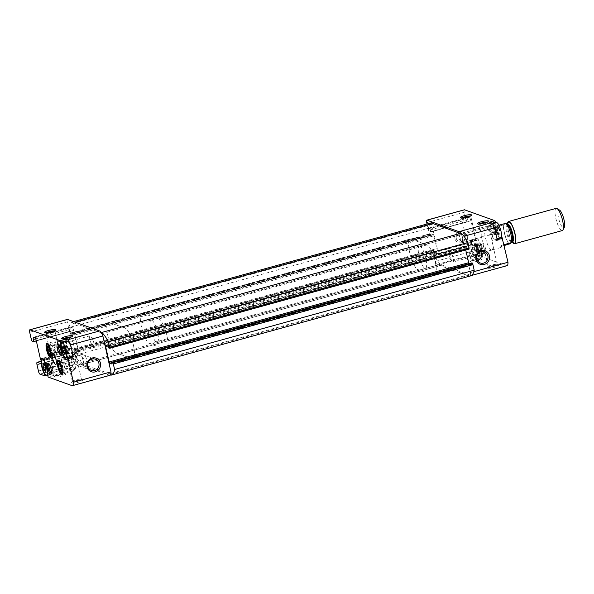 <?xml version="1.0" encoding="UTF-8"?>
<svg xmlns="http://www.w3.org/2000/svg" width="594" height="594" viewBox="0 0 594 594"><rect width="100%" height="100%" fill="white"/><g stroke="black" fill="none" stroke-linecap="round" stroke-linejoin="round"><path stroke-width="0.45" stroke-dasharray="2.97 2.23" d="M44.461 369.446L47.928 368.48L48.671 369.654C48.634 370.574 48.782 370.634 49.139 369.824L49.443 369.023L46.087 369.795L45.894 370.782M45.523 366.765L44.996 365.377L48.404 364.434L47.661 363.261L50.052 365.941L49.495 368.852L48.931 365.822L45.523 366.765L45.731 370.76L49.139 369.824C48.782 370.634 48.634 370.574 48.671 369.654L45.842 370.433M45.07 365.911L44.001 363.907M48.404 364.434L44.996 365.377L48.441 364.434L48.931 365.822M47.661 363.261L44.253 364.204L43.6 363.602M44.03 363.966L47.193 363.097L46.896 363.892L43.488 364.835M44.528 364.709L47.349 363.929L46.896 363.892L47.401 367.092L45.59 367.589M45.872 369.037L48.032 368.443L47.401 367.092M64.041 352.287L67.508 351.321L68.258 352.502C68.213 353.423 68.369 353.475 68.726 352.665L69.023 351.863L65.674 352.636L65.481 353.63M68.518 348.671L67.241 346.102L69.632 348.782L69.023 351.863L68.518 348.671L65.11 349.614L65.318 353.608L68.726 352.665C68.369 353.475 68.213 353.423 68.258 352.502L65.429 353.282M64.649 348.752L65.11 349.614M64.583 348.218L68.028 347.275L64.583 348.218L63.58 346.755M67.241 346.102L63.84 347.045L63.187 346.443M63.617 346.814L66.78 345.938L66.476 346.74L63.068 347.676M64.115 347.549L66.936 346.77L66.476 346.74L66.988 349.933L65.177 350.43M65.459 351.886L67.619 351.284L66.988 349.933M64.976 354.202L68.34 353.259M478.905 245.567L475.497 246.503L474.858 245.292C474.903 244.372 474.747 244.312 474.391 245.122L473.485 249.005L475.868 251.685L479.276 250.742L478.534 249.569L475.089 250.512L476.336 251.849L476.64 251.054L480.041 250.111L476.18 251.017M476.18 251.024L476.64 251.054L476.128 247.854L479.536 246.918L480.524 249.777A4.039 1.054 -105.4 0 0 479.648 245.901L478.185 243.592L477.442 245.151L477.635 244.164A4.039 1.054 -105.4 0 0 477.591 245.159L478.46 249.035A4.039 1.054 -105.4 0 0 479.536 251.039A4.039 1.054 -105.4 0 0 479.93 251.344L480.524 249.777L480.041 250.111M478.905 245.56L479.648 245.901A4.039 1.054 -105.4 0 0 478.185 243.592L477.799 244.186L474.391 245.122C474.747 244.312 474.903 244.372 474.858 245.292L478.267 244.349M474.138 245.834L474.599 249.124L478.007 248.181M475.868 251.685L479.744 250.913L479.93 251.344L478.964 250.393L479.536 251.039M480.316 250.126L476.64 251.054M479.536 246.918L479.648 245.901M476.128 247.854L475.601 246.465L479.076 245.5M478.14 243.592L474.777 244.535M474.094 245.923L477.591 245.159A4.039 1.054 -105.4 0 0 478.46 249.035M475.126 250.512L478.549 249.569L475.126 250.512L474.599 249.124M499.123 229.759L499.235 228.742L498.596 228.371L495.084 229.351L494.438 228.133C494.483 227.212 494.334 227.16 493.978 227.97L493.673 228.764L497.171 228.007A4.039 1.054 -105.4 0 0 498.047 231.883L498.114 232.41L494.676 233.353L495.923 234.697L496.22 233.895L499.628 232.959L495.767 233.865L496.22 233.895L495.715 230.702L499.123 229.759L500.111 232.618A4.039 1.054 -105.4 0 0 499.235 228.742L497.772 226.433L497.03 227.999L497.215 227.005A4.039 1.054 -105.4 0 0 497.171 228.007L497.594 231.021L499.116 233.88A4.039 1.054 -105.4 0 0 499.517 234.192L500.111 232.618L499.628 232.959M495.455 234.526L498.863 233.591L499.517 234.192L499.324 233.754L495.455 234.526L493.065 231.853L493.673 228.764L494.186 231.964L497.594 231.021M495.715 230.702L495.188 229.314L498.656 228.348M499.235 228.742A4.039 1.054 -105.4 0 0 497.772 226.433L497.386 227.027L493.978 227.97C494.334 227.16 494.483 227.212 494.438 228.133L497.846 227.198M497.72 226.433L494.364 227.376M498.114 232.41L494.713 233.353L494.186 231.964M479.93 251.344A4.039 1.054 -105.4 0 0 480.524 249.777M478.185 243.592A4.039 1.054 -105.4 0 0 477.635 244.164M499.517 234.192A4.039 1.054 -105.4 0 0 500.111 232.618M497.772 226.433A4.039 1.054 -105.4 0 0 497.215 227.005M479.202 254.395A9.37 2.443 74.6 0 1 475.95 244.721L475.475 243.637L471.844 242.337A2.881 0.75 74.6 0 0 471.695 242.33A2.881 0.75 74.6 0 0 471.614 244.802L473.017 251.032A2.881 0.75 74.6 0 0 474.495 254.106L479.403 255.866L479.202 254.395L473.841 255.88L474.042 257.351L477.398 258.553L476.915 256.979L482.276 255.502A9.37 2.443 74.6 0 0 480.858 245.003A9.37 2.443 74.6 0 0 476.566 238.439A9.37 2.443 74.6 0 0 475.683 240.273L470.886 220.738A2.881 0.75 74.6 0 0 469.409 217.664L468.221 217.241A2.881 0.75 74.6 0 0 468.072 217.226A2.881 0.75 74.6 0 0 467.946 219.498A2.881 0.75 74.6 0 1 467.82 221.762A2.881 0.75 74.6 0 1 467.678 221.755L467.159 221.569A2.881 0.75 74.6 0 1 465.689 218.495L464.285 212.266A2.881 0.75 74.6 0 1 464.248 209.875M491.342 249.97A11.531 3.007 -105.4 0 0 491.921 250.007A11.531 3.007 -105.4 0 0 491.743 238.09A11.531 3.007 -105.4 0 0 485.781 227.777A11.531 3.007 -105.4 0 0 485.692 238.677A11.531 3.007 -105.4 0 0 491.342 249.97M485.253 254.143A5.762 1.5 -105.4 0 0 485.38 247.95A5.762 1.5 -105.4 0 0 482.135 243.362A5.762 1.5 -105.4 0 0 482.558 249.005A5.762 1.5 -105.4 0 0 485.09 254.069A5.762 1.5 -105.4 0 0 485.253 254.143M494.943 234.712A5.762 1.5 -105.4 0 0 495.069 228.519A5.762 1.5 -105.4 0 0 491.825 223.931A5.762 1.5 -105.4 0 0 492.248 229.574A5.762 1.5 -105.4 0 0 494.78 234.637A5.762 1.5 -105.4 0 0 494.943 234.712M497.215 239.746L496.733 238.825L502.019 237.511A9.37 2.443 74.6 0 1 501.136 239.345A9.37 2.443 74.6 0 1 497.074 233.442A9.37 2.443 74.6 0 1 495.277 223.017M507.061 265.652A9.37 2.443 74.6 0 1 506.6 265.615L482.766 257.068L482.276 255.502M35.685 338.862L70.924 329.135A2.881 0.75 74.6 0 1 70.79 331.4A2.881 0.75 74.6 0 1 70.649 331.393L70.137 331.207A2.881 0.75 74.6 0 1 69.624 330.68L70.768 334.363L71.785 334.726L71.681 333.538L431.147 234.274L431.289 235.462L430.234 235.09L429.098 231.415A2.881 0.75 74.6 0 0 429.603 231.942L430.123 232.128A2.881 0.75 74.6 0 0 430.264 232.135A2.881 0.75 74.6 0 0 430.39 229.871A2.881 0.75 74.6 0 1 430.516 227.599A2.881 0.75 74.6 0 1 430.665 227.613L431.853 228.037A2.881 0.75 74.6 0 1 433.33 231.111L437.912 251.462A2.881 0.75 74.6 0 1 437.83 253.935A2.881 0.75 74.6 0 1 437.689 253.928L469.876 245.04A2.881 0.75 74.6 0 0 470.025 245.047A2.881 0.75 74.6 0 0 470.106 242.575L469.75 241.001L475.118 239.516M460.677 233.331A9.37 2.443 74.6 0 1 461.234 234.281A9.37 2.443 74.6 0 1 462.34 236.724L463.988 236.271M452.821 261.984A4.67 1.218 -105.4 0 0 453.059 261.999A4.67 1.218 -105.4 0 0 453.096 257.581A4.67 1.218 -105.4 0 0 450.801 253.007A4.67 1.218 -105.4 0 0 450.571 252.992A4.67 1.218 -105.4 0 0 450.163 253.668A4.67 1.218 -105.4 0 0 450.638 257.818A4.67 1.218 -105.4 0 0 452.361 261.627A4.67 1.218 -105.4 0 0 452.821 261.984M479.046 254.744L472.2 256.638L470.21 255.628L468.733 249.799L468.621 248.559L469.46 247.772C473.136 247.609 475.742 246.896 477.272 245.626L479.046 254.744M483.999 253.378A4.67 1.218 -105.4 0 0 484.229 253.393A4.67 1.218 -105.4 0 0 484.162 248.559A4.67 1.218 -105.4 0 0 481.741 244.386A4.67 1.218 -105.4 0 0 481.474 244.639A4.67 1.218 -105.4 0 0 481.816 249.213A4.67 1.218 -105.4 0 0 483.865 253.311A4.67 1.218 -105.4 0 0 483.999 253.378M462.629 240.763A4.67 4.44 -70.3 0 1 465.644 235.172C467.753 238.283 468.421 241.268 467.664 244.127A4.67 4.44 -70.3 0 1 462.629 240.763M456.318 238.498A4.67 4.44 -70.3 0 1 462.243 232.9A4.67 4.44 -70.3 0 1 464.842 238.795A4.67 4.44 -70.3 0 1 456.318 238.498M467.664 244.127L467.226 234.689L465.644 235.172M51.515 372.839A4.67 1.218 -105.4 0 0 51.678 372.839A4.67 1.218 -105.4 0 0 51.953 372.587A4.67 1.218 -105.4 0 0 51.611 368.013A4.67 1.218 -105.4 0 0 49.554 363.907A4.67 1.218 -105.4 0 0 49.191 363.832A4.67 1.218 -105.4 0 0 49.05 363.914M63.246 369.565L56.393 371.458L54.403 370.448L52.925 364.619L52.814 363.387L53.653 362.6C57.336 362.437 59.935 361.716 61.472 360.454L63.246 369.565M82.625 364.211A4.67 1.218 -105.4 0 0 82.856 364.226A4.67 1.218 -105.4 0 0 83.257 363.558A4.67 1.218 -105.4 0 0 82.781 359.4A4.67 1.218 -105.4 0 0 81.059 355.591A4.67 1.218 -105.4 0 0 80.368 355.219A4.67 1.218 -105.4 0 0 80.331 359.637A4.67 1.218 -105.4 0 0 82.625 364.211M58.531 347.594A4.67 4.44 -70.3 0 1 60.551 356.548L58.531 347.594L55.108 348.24L53.453 352.851L56.319 356.081L60.551 356.548M48.56 351.099A4.67 4.44 -70.3 0 1 54.485 345.5A4.67 4.44 -70.3 0 1 57.083 351.396A4.67 4.44 -70.3 0 1 48.56 351.099M63.283 338.795A4.67 0.817 -12.7 0 0 62.845 339.278A4.67 0.817 -12.7 0 0 62.949 339.404A4.67 0.817 -12.7 0 0 63.053 339.456A4.67 0.817 -12.7 0 0 67.79 339.003A4.67 0.817 -12.7 0 0 71.919 337.385A4.67 0.817 -12.7 0 0 71.963 337.229A4.67 0.817 -12.7 0 0 71.362 336.976M65.8 351.626C66.328 349.428 65.8 347.067 64.204 344.565L63.87 343.74L64.627 342.805L69.884 341.364C71.911 340.726 73.099 341.52 73.426 343.748L74.384 347.987L73.634 350.007L72.936 350.133C69.869 350.141 67.59 350.772 66.09 352.027L65.8 351.626M72.565 381.66A4.67 0.817 -12.7 0 0 77.703 381.11A4.67 0.817 -12.7 0 0 81.475 379.432A4.67 0.817 -12.7 0 0 81.371 379.306A4.67 0.817 -12.7 0 0 76.737 379.663A4.67 0.817 -12.7 0 0 72.394 381.326A4.67 0.817 -12.7 0 0 72.357 381.489A4.67 0.817 -12.7 0 0 72.565 381.66M479.083 223.975A4.67 0.817 -12.7 0 0 478.653 224.458A4.67 0.817 -12.7 0 0 478.757 224.584A4.67 0.817 -12.7 0 0 478.861 224.629A4.67 0.817 -12.7 0 0 483.59 224.176A4.67 0.817 -12.7 0 0 487.726 222.557A4.67 0.817 -12.7 0 0 487.771 222.401A4.67 0.817 -12.7 0 0 487.169 222.156M481.608 236.806C482.135 234.6 481.6 232.247 480.011 229.737L479.67 228.913L480.435 227.985L485.684 226.544C487.719 225.906 488.899 226.7 489.233 228.928L490.191 233.167L489.441 235.179L488.743 235.313C485.677 235.321 483.39 235.944 481.897 237.199L481.608 236.806M488.372 266.84A4.67 0.817 -12.7 0 0 493.503 266.283A4.67 0.817 -12.7 0 0 497.282 264.605A4.67 0.817 -12.7 0 0 497.178 264.486A4.67 0.817 -12.7 0 0 492.545 264.842A4.67 0.817 -12.7 0 0 488.201 266.506A4.67 0.817 -12.7 0 0 488.164 266.661A4.67 0.817 -12.7 0 0 488.372 266.84M81.957 364.59A1.44 0.379 74.6 0 1 82.002 363.35L441.468 264.085A1.44 0.379 74.6 0 0 441.431 265.325L81.957 364.59A40.355 10.514 74.6 0 1 75.171 355.279L73.953 348.752L75.03 349.124L75.483 350.43L434.957 251.165L434.504 249.859L433.427 249.487L433.947 252.925A2.881 0.75 74.6 0 1 434.14 252.695A2.881 0.75 74.6 0 1 434.288 252.71L437.689 253.928M110.038 375.289A9.37 2.443 74.6 0 1 109.571 375.252L77.465 363.743A2.881 0.75 74.6 0 1 75.995 360.669L74.592 354.44A2.881 0.75 74.6 0 1 74.473 352.19A2.881 0.75 74.6 0 1 74.673 351.967A2.881 0.75 74.6 0 1 74.814 351.975L78.215 353.192A2.881 0.75 74.6 0 0 78.363 353.2A2.881 0.75 74.6 0 0 78.445 350.727L73.856 330.375A2.881 0.75 74.6 0 0 72.379 327.301L71.191 326.878A2.881 0.75 74.6 0 0 71.05 326.863A2.881 0.75 74.6 0 0 70.924 329.135M71.681 333.538L71.696 333.048L431.192 233.784L433.405 234.578L433.991 235.803L437.548 251.589L437.459 252.576L435.246 251.782L434.957 251.165M75.483 350.43L75.78 351.047L77.992 351.841L78.081 350.854L74.525 335.068L73.931 333.843L71.725 333.048M461.159 233.204A1.44 0.379 74.6 0 1 461.234 234.281A1.44 0.379 74.6 0 1 461.115 234.437A1.44 0.379 74.6 0 1 460.469 233.464L460.357 233.42M31.103 338.506L68.659 328.133A2.881 0.75 74.6 0 0 69.624 330.68L68.926 327.591L428.4 228.326L429.098 231.415A2.881 0.75 74.6 0 1 428.133 228.868L427.034 223.997M428.4 228.326A40.355 10.514 74.6 0 1 431.816 222.683M432.759 223.522A1.44 0.379 74.6 0 1 432.625 224.22A1.44 0.379 74.6 0 1 432.157 223.693M110.959 374.101L469.832 275A1.44 0.379 74.6 0 1 469.958 274.302A1.44 0.379 74.6 0 1 470.322 274.636A9.37 2.443 74.6 0 1 469.505 276.017A9.37 2.443 74.6 0 1 469.045 275.987L436.939 264.478A2.881 0.75 74.6 0 1 435.461 261.405L434.058 255.168A2.881 0.75 74.6 0 1 433.947 252.925L434.637 256.014A40.355 10.514 74.6 0 0 441.431 265.325M469.832 275L442.114 265.058A1.44 0.379 74.6 0 0 441.468 264.085M470.582 262.065A5.762 1.002 -12.7 0 0 477.405 261.263A5.762 1.002 -12.7 0 0 481.444 259.162A5.762 1.002 -12.7 0 0 475.727 259.608A5.762 1.002 -12.7 0 0 470.374 261.657A5.762 1.002 -12.7 0 0 470.582 262.065M487.592 268.169A5.762 1.002 -12.7 0 0 494.416 267.359A5.762 1.002 -12.7 0 0 498.455 265.266A5.762 1.002 -12.7 0 0 492.738 265.704A5.762 1.002 -12.7 0 0 487.384 267.76A5.762 1.002 -12.7 0 0 487.592 268.169M473.841 255.88A9.37 2.443 74.6 0 1 470.582 246.206L469.876 245.04M454.974 238.662A5.762 5.472 -70.3 0 1 461.946 231.645A5.762 5.472 -70.3 0 1 464.107 241.238A5.762 5.472 -70.3 0 1 454.974 238.662M462.34 236.724L470.433 272.624L473.826 271.688M470.433 272.624A9.37 2.443 74.6 0 1 470.322 274.636A1.44 0.379 74.6 0 1 470.767 275.846M431.147 234.274L431.192 233.784M82.002 363.35A1.44 0.379 74.6 0 1 82.648 364.33L442.114 265.058M82.648 364.33L110.803 374.138M110.358 374.265A1.44 0.379 74.6 0 1 110.491 373.567A1.44 0.379 74.6 0 1 110.855 373.901M111.969 363.513L471.436 264.248L471.272 263.075M471.436 264.248L471.421 264.746L468.956 263.706M107.165 345.76L465.035 246.933L465.718 249.985M465.035 246.933L465.065 245.946L467.337 246.74L468.079 248.663L469.104 249.035M101.76 333.546A1.44 0.379 74.6 0 1 101.648 333.702A1.44 0.379 74.6 0 1 100.995 332.729L101.247 332.662M101.7 332.536L460.469 233.464M100.995 332.729L73.285 322.794L75.29 322.238M73.285 322.794A1.44 0.379 74.6 0 1 73.159 323.485A1.44 0.379 74.6 0 1 72.349 321.948L73.552 321.614M68.926 327.591A40.355 10.514 74.6 0 1 72.349 321.948M75.171 355.279L434.637 256.014M68.659 328.133L67.256 321.903A2.881 0.75 74.6 0 1 67.219 319.513M53.059 374.027A9.37 2.443 74.6 0 0 51.633 363.528A9.37 2.443 74.6 0 0 47.342 356.964A9.37 2.443 74.6 0 0 46.466 358.798L45.894 358.041L46.25 359.622A2.881 0.75 74.6 0 1 46.169 362.095A2.881 0.75 74.6 0 1 46.028 362.08L46.726 363.246A9.37 2.443 74.6 0 0 49.985 372.921L50.186 374.391L53.549 375.594L53.059 374.027L47.698 375.505M54.774 376.893A5.762 1.002 -12.7 0 0 61.598 376.084A5.762 1.002 -12.7 0 0 65.637 373.99A5.762 1.002 -12.7 0 0 59.92 374.428A5.762 1.002 -12.7 0 0 54.566 376.485A5.762 1.002 -12.7 0 0 54.774 376.893M71.785 382.989A5.762 1.002 -12.7 0 0 78.608 382.187A5.762 1.002 -12.7 0 0 82.648 380.086A5.762 1.002 -12.7 0 0 76.93 380.531A5.762 1.002 -12.7 0 0 71.577 382.581A5.762 1.002 -12.7 0 0 71.785 382.989M47.216 351.262A5.762 5.472 -70.3 0 1 54.188 344.245A5.762 5.472 -70.3 0 1 56.348 353.838A5.762 5.472 -70.3 0 1 47.216 351.262M493.688 233.947A4.67 1.218 -105.4 0 0 493.926 233.962A4.67 1.218 -105.4 0 0 493.852 229.128A4.67 1.218 -105.4 0 0 491.438 224.955A4.67 1.218 -105.4 0 0 491.164 225.208A4.67 1.218 -105.4 0 0 491.505 229.781A4.67 1.218 -105.4 0 0 493.562 233.88A4.67 1.218 -105.4 0 0 493.688 233.947M462.518 242.552A4.67 1.218 -105.4 0 0 462.748 242.567A4.67 1.218 -105.4 0 0 462.785 238.149A4.67 1.218 -105.4 0 0 460.491 233.576A4.67 1.218 -105.4 0 0 460.261 233.561A4.67 1.218 -105.4 0 0 459.853 234.236A4.67 1.218 -105.4 0 0 460.328 238.387A4.67 1.218 -105.4 0 0 462.058 242.196A4.67 1.218 -105.4 0 0 462.518 242.552M92.315 344.78A4.67 1.218 -105.4 0 0 92.545 344.795A4.67 1.218 -105.4 0 0 92.954 344.126A4.67 1.218 -105.4 0 0 92.478 339.968A4.67 1.218 -105.4 0 0 90.756 336.159A4.67 1.218 -105.4 0 0 90.058 335.788A4.67 1.218 -105.4 0 0 90.021 340.206A4.67 1.218 -105.4 0 0 92.315 344.78M61.204 353.408A4.67 1.218 -105.4 0 0 61.375 353.408A4.67 1.218 -105.4 0 0 61.642 353.155A4.67 1.218 -105.4 0 0 61.301 348.581A4.67 1.218 -105.4 0 0 59.244 344.475A4.67 1.218 -105.4 0 0 58.888 344.401A4.67 1.218 -105.4 0 0 58.739 344.483M74.295 359.251A5.762 1.5 -105.4 0 0 74.577 359.273A5.762 1.5 -105.4 0 0 75.074 358.442A5.762 1.5 -105.4 0 0 74.495 353.311A5.762 1.5 -105.4 0 0 72.364 348.611A5.762 1.5 -105.4 0 0 71.51 348.158A5.762 1.5 -105.4 0 0 71.466 353.608A5.762 1.5 -105.4 0 0 74.295 359.251M480.717 251.767A5.955 5.658 109.7 0 0 470.574 253.17A5.955 5.658 109.7 0 0 477.517 260.707M75.364 361.872A5.955 5.658 -70.3 0 1 82.922 354.737A5.955 5.658 -70.3 0 1 84.66 364.671A5.955 5.658 -70.3 0 1 75.364 361.872M55.561 375.557A4.67 0.817 -12.7 0 0 60.692 375.007A4.67 0.817 -12.7 0 0 64.464 373.329A4.67 0.817 -12.7 0 0 64.36 373.21A4.67 0.817 -12.7 0 0 59.727 373.567A4.67 0.817 -12.7 0 0 55.391 375.23A4.67 0.817 -12.7 0 0 55.346 375.386A4.67 0.817 -12.7 0 0 55.561 375.557M46.273 332.699A4.67 0.817 -12.7 0 0 45.835 333.182A4.67 0.817 -12.7 0 0 45.938 333.308A4.67 0.817 -12.7 0 0 46.05 333.353A4.67 0.817 -12.7 0 0 50.78 332.9A4.67 0.817 -12.7 0 0 54.915 331.281A4.67 0.817 -12.7 0 0 54.952 331.125A4.67 0.817 -12.7 0 0 54.351 330.873M471.361 260.736A4.67 0.817 -12.7 0 0 476.499 260.187A4.67 0.817 -12.7 0 0 480.271 258.509A4.67 0.817 -12.7 0 0 480.167 258.383A4.67 0.817 -12.7 0 0 475.534 258.739A4.67 0.817 -12.7 0 0 471.191 260.41A4.67 0.817 -12.7 0 0 471.153 260.566A4.67 0.817 -12.7 0 0 471.361 260.736M462.08 217.872A4.67 0.817 -12.7 0 0 461.642 218.362A4.67 0.817 -12.7 0 0 461.746 218.481A4.67 0.817 -12.7 0 0 461.85 218.533A4.67 0.817 -12.7 0 0 466.587 218.08A4.67 0.817 -12.7 0 0 470.715 216.461A4.67 0.817 -12.7 0 0 470.76 216.305A4.67 0.817 -12.7 0 0 470.158 216.053M419.958 246.146A11.531 3.007 74.6 0 1 425.616 257.44A11.531 3.007 74.6 0 1 425.527 268.339A11.531 3.007 74.6 0 1 424.948 268.302A11.531 3.007 74.6 0 1 419.29 257.016A11.531 3.007 74.6 0 1 419.386 246.109A11.531 3.007 74.6 0 1 419.958 246.146M165.704 349.428L149.547 343.636A15.852 4.128 74.6 0 1 141.766 328.118A15.852 4.128 74.6 0 1 141.892 313.127A15.852 4.128 74.6 0 1 142.679 313.179L158.843 318.971A15.852 4.128 74.6 0 1 166.617 334.489A15.852 4.128 74.6 0 1 166.491 349.487A15.852 4.128 74.6 0 1 165.704 349.428L132.172 358.694L116.016 352.895A15.852 4.128 74.6 0 1 108.234 337.377A15.852 4.128 74.6 0 1 108.36 322.386A15.852 4.128 74.6 0 1 109.148 322.438L125.304 328.23A15.852 4.128 74.6 0 1 133.086 343.755A15.852 4.128 74.6 0 1 132.959 358.746A15.852 4.128 74.6 0 1 132.172 358.694L116.016 352.895A15.852 4.128 74.6 0 1 108.234 337.377A15.852 4.128 74.6 0 1 108.36 322.386A15.852 4.128 74.6 0 1 109.148 322.438L125.304 328.23A15.852 4.128 74.6 0 1 133.086 343.755A15.852 4.128 74.6 0 1 132.959 358.746A15.852 4.128 74.6 0 1 132.172 358.694L433.969 275.349L417.805 269.557A15.852 4.128 74.6 0 1 410.031 254.039A15.852 4.128 74.6 0 1 410.157 239.048A15.852 4.128 74.6 0 1 410.944 239.1L427.101 244.891A15.852 4.128 74.6 0 1 434.882 260.41A15.852 4.128 74.6 0 1 434.756 275.408A15.852 4.128 74.6 0 1 433.969 275.349M63.372 352.546A5.955 1.552 -105.4 0 0 63.662 352.569A5.955 1.552 -105.4 0 0 63.573 346.413A5.955 1.552 -105.4 0 0 60.491 341.082A5.955 1.552 -105.4 0 0 60.447 346.718A5.955 1.552 -105.4 0 0 63.372 352.546M51.121 355.932A5.955 1.552 -105.4 0 0 51.411 355.947A5.955 1.552 -105.4 0 0 51.76 355.628A5.955 1.552 -105.4 0 0 51.322 349.792A5.955 1.552 -105.4 0 0 48.708 344.565A5.955 1.552 -105.4 0 0 48.24 344.461A5.955 1.552 -105.4 0 0 48.196 350.096A5.955 1.552 -105.4 0 0 51.121 355.932M74.569 369.29A5.955 1.552 -105.4 0 0 74.866 369.312A5.955 1.552 -105.4 0 0 74.777 363.157A5.955 1.552 -105.4 0 0 71.696 357.826A5.955 1.552 -105.4 0 0 71.644 363.454A5.955 1.552 -105.4 0 0 74.569 369.29M62.318 372.676A5.955 1.552 -105.4 0 0 62.615 372.69A5.955 1.552 -105.4 0 0 62.957 372.371A5.955 1.552 -105.4 0 0 62.526 366.535A5.955 1.552 -105.4 0 0 59.905 361.308A5.955 1.552 -105.4 0 0 59.445 361.204A5.955 1.552 -105.4 0 0 59.393 366.84A5.955 1.552 -105.4 0 0 62.318 372.676M489.567 222.193L490.057 223.767L491.921 223.247M496.651 238.988A9.37 2.443 74.6 0 1 495.767 240.822A9.37 2.443 74.6 0 1 491.476 234.259A9.37 2.443 74.6 0 1 490.057 223.767M495.619 232.633A7.93 2.064 -105.4 0 0 491.164 224.153A7.93 2.064 -105.4 0 0 491.104 231.653A7.93 2.064 -105.4 0 0 494.995 239.412A7.93 2.064 -105.4 0 0 495.389 239.434A7.93 2.064 -105.4 0 0 495.619 232.633M67.434 357.521L72.802 356.036A9.37 2.443 74.6 0 1 71.919 357.87A9.37 2.443 74.6 0 1 67.857 351.967A9.37 2.443 74.6 0 1 66.06 341.543M67.315 341.201A7.93 2.064 -105.4 0 0 67.248 348.693A7.93 2.064 -105.4 0 0 71.139 356.452A7.93 2.064 -105.4 0 0 71.532 356.482A7.93 2.064 -105.4 0 0 71.948 356.125M475.408 256.563A7.93 2.064 -105.4 0 0 475.801 256.593A7.93 2.064 -105.4 0 0 475.683 248.403A7.93 2.064 -105.4 0 0 471.584 241.313A7.93 2.064 -105.4 0 0 471.517 248.804A7.93 2.064 -105.4 0 0 475.408 256.563M476.915 256.979A9.37 2.443 74.6 0 0 475.49 246.48A9.37 2.443 74.6 0 0 471.198 239.917A9.37 2.443 74.6 0 0 470.314 241.751L469.75 241.001M48.121 358.382A7.93 2.064 74.6 0 1 52.012 366.142A7.93 2.064 74.6 0 1 51.945 373.633A7.93 2.064 74.6 0 1 51.552 373.611A7.93 2.064 74.6 0 1 47.669 365.852A7.93 2.064 74.6 0 1 47.728 358.353A7.93 2.064 74.6 0 1 48.121 358.382M498.047 231.883A4.039 1.054 -105.4 0 0 499.116 233.88M496.532 222.668A7.93 2.064 -105.4 0 0 496.465 230.168A7.93 2.064 -105.4 0 0 500.356 237.927A7.93 2.064 -105.4 0 0 500.749 237.956A7.93 2.064 -105.4 0 0 501.173 237.6M480.776 255.086A7.93 2.064 -105.4 0 0 481.17 255.108A7.93 2.064 -105.4 0 0 481.051 246.918A7.93 2.064 -105.4 0 0 476.945 239.828A7.93 2.064 -105.4 0 0 476.885 247.327A7.93 2.064 -105.4 0 0 480.776 255.086M506.029 223.247L503.467 224.888A11.531 3.007 -105.4 0 0 504.989 235.395A11.531 3.007 -105.4 0 0 509.229 244.156M151.7 320.225A11.531 3.007 74.6 0 1 157.358 331.519A11.531 3.007 74.6 0 1 157.262 342.419A11.531 3.007 74.6 0 1 155.799 341.758A11.531 3.007 74.6 0 1 150.713 329.744A11.531 3.007 74.6 0 1 151.121 320.188A11.531 3.007 74.6 0 1 151.7 320.225M501.863 245.263A11.531 3.007 74.6 0 1 500.772 247.557A11.531 3.007 74.6 0 1 499.302 246.904L501.863 245.263L504.024 244.669M498.93 225.208L496.101 225.995L493.547 227.628A11.531 3.007 74.6 0 1 494.631 225.334A11.531 3.007 74.6 0 1 496.101 225.995M503.467 224.888L493.547 227.628M504.224 245.545L499.302 246.904M559.526 210.068A9.318 2.428 -105.4 0 0 558.442 217.493A9.318 2.428 -105.4 0 0 563.298 227.844A9.318 2.428 -105.4 0 0 564.3 227.361M556.155 208.346A11.531 3.007 -105.4 0 0 556.058 219.245A11.531 3.007 -105.4 0 0 561.716 230.531A11.531 3.007 -105.4 0 0 562.288 230.569M507.462 224.183A11.531 3.007 -105.4 0 0 512.37 241.966M65.845 364.174L66.743 368.169L66.134 369.787L60.766 371.265L61.382 369.654L60.477 365.652L58.962 363.276L64.33 361.791L65.845 364.174L60.477 365.652M61.405 370.181L61.382 369.654L66.743 368.169M71.792 363.031A5.042 1.314 -105.4 0 0 74.911 368.154A5.042 1.314 -105.4 0 0 74.547 363.216A5.042 1.314 -105.4 0 0 72.327 358.791A5.042 1.314 -105.4 0 0 71.792 363.031M69.142 363.357A7.21 1.879 -105.4 0 0 73.188 371.072A7.21 1.879 -105.4 0 0 73.604 370.678A7.21 1.879 -105.4 0 0 73.077 363.625A7.21 1.879 -105.4 0 0 69.906 357.298A7.21 1.879 -105.4 0 0 69.35 357.172A7.21 1.879 -105.4 0 0 69.142 363.357M58.502 366.298A7.21 1.879 -105.4 0 0 61.479 373.433A7.21 1.879 -105.4 0 0 62.541 374.005A7.21 1.879 -105.4 0 0 62.437 366.557A7.21 1.879 -105.4 0 0 58.709 360.113A7.21 1.879 -105.4 0 0 58.086 361.152A7.21 1.879 -105.4 0 0 58.502 366.298M66.134 369.787L64.62 367.404L61.219 368.347M64.62 367.404L63.714 363.409L59.942 364.449M63.714 363.409L64.33 361.791M54.648 347.431L55.546 351.425L54.93 353.044L49.569 354.521L50.178 352.91L49.28 348.908L47.765 346.532L53.133 345.047L54.648 347.431L49.28 348.908M50.208 353.445L50.178 352.91L55.546 351.425M60.588 346.287A5.042 1.314 -105.4 0 0 63.714 351.41A5.042 1.314 -105.4 0 0 63.343 346.473A5.042 1.314 -105.4 0 0 61.13 342.047A5.042 1.314 -105.4 0 0 60.588 346.287M57.945 346.614A7.21 1.879 -105.4 0 0 61.984 354.328A7.21 1.879 -105.4 0 0 62.4 353.935A7.21 1.879 -105.4 0 0 61.88 346.881A7.21 1.879 -105.4 0 0 58.709 340.555A7.21 1.879 -105.4 0 0 58.153 340.436A7.21 1.879 -105.4 0 0 57.945 346.614M47.297 349.554A7.21 1.879 -105.4 0 0 50.275 356.69A7.21 1.879 -105.4 0 0 51.344 357.261A7.21 1.879 -105.4 0 0 51.233 349.821A7.21 1.879 -105.4 0 0 47.505 343.369A7.21 1.879 -105.4 0 0 46.881 344.409A7.21 1.879 -105.4 0 0 47.297 349.554M54.93 353.044L53.415 350.66L50.022 351.603M53.415 350.66L52.517 346.666L48.745 347.713M52.517 346.666L53.133 345.047M49.376 367.797L45.968 368.74M46.956 365.117L44.973 365.666M47.928 368.48L45.872 369.045M68.963 350.646L65.555 351.581M66.543 347.958L64.56 348.507M67.508 351.321L65.459 351.893M476.574 249.829L479.982 248.886M475.601 246.465L479.009 245.522M474.153 247.149L477.561 246.206M496.161 232.67L499.569 231.734M495.188 229.314L498.596 228.371M493.74 229.989L497.148 229.054M437.912 251.462L470.106 242.575M474.042 257.351L479.403 255.866M477.398 258.553L482.766 257.068M469.045 275.987L506.6 265.615M436.939 264.478L474.495 254.106M435.461 261.405L473.017 251.032M434.058 255.168L471.614 244.802M434.288 252.71L471.844 242.337M470.106 245.122L475.475 243.637M433.33 231.111L470.886 220.738M431.853 228.037L469.409 217.664M430.665 227.613L468.221 217.241M430.39 229.871L467.946 219.498M430.123 232.128L467.678 221.755M429.603 231.942L467.159 221.569M428.133 228.868L465.689 218.495M426.73 222.639L464.285 212.266M111.813 362.823L471.28 263.558M471.421 264.746L111.954 364.011L471.391 264.738M111.783 362.644L469.178 263.951M105.658 345.218L465.124 245.953M107.863 346.012L467.337 246.74M108.16 346.621L467.634 247.356M108.316 347.319L467.79 248.047M108.613 347.928L468.079 248.663M70.181 333.13L429.648 233.865M70.768 334.363L430.234 235.09M431.289 235.462L71.815 334.726L431.259 235.462M71.837 334.236L431.303 234.964M73.931 333.843L433.405 234.578M74.525 335.068L433.991 235.803M78.081 350.854L437.548 251.589M77.992 351.841L437.459 252.576M75.78 351.047L435.246 251.782M75.327 349.74L434.801 250.475M75.03 349.124L434.504 249.859M74.012 348.76L433.486 249.495M73.923 349.747L433.39 250.475M50.186 374.391L47.795 375.052M39.909 374.116L77.465 363.743M72.015 385.625L109.571 375.252M53.549 375.594L48.181 377.079M38.439 371.042L75.995 360.669M37.036 364.805L74.592 354.44M41.654 361.13L74.814 351.975M46.258 362.162L41.625 363.446M46.028 362.08L78.215 353.192M46.25 359.622L78.445 350.727M45.894 358.041L40.533 359.526M36.301 340.748L73.856 330.375M34.823 337.674L72.379 327.301M33.635 337.251L71.191 326.878M33.093 341.765L70.649 331.393M32.581 341.58L70.137 331.207M29.7 332.276L67.256 321.903M417.805 269.557L149.547 343.636M410.944 239.1L142.679 313.179M427.101 244.891L158.843 318.971M470.582 246.206L475.95 244.721M470.314 241.751L475.683 240.273M49.985 372.921L45.203 374.242M46.726 363.246L41.758 364.619M46.466 358.798L42.085 360.009M503.771 224.695A10.952 2.851 -105.4 0 0 505.123 235.306A10.952 2.851 -105.4 0 0 509.533 243.971M511.82 242.114L511.248 242.434L511.449 238.944C510.55 229.551 505.732 222.861 506.251 224.354L506.912 224.332A9.222 2.406 -105.4 0 0 506.779 224.369A9.222 2.406 -105.4 0 0 506.712 233.093A9.222 2.406 -105.4 0 0 511.234 242.122A9.222 2.406 -105.4 0 0 511.694 242.152A9.222 2.406 -105.4 0 0 511.82 242.1M511.486 242.716A10.952 2.851 -105.4 0 0 510.135 232.098A10.952 2.851 -105.4 0 0 505.724 223.441M507.714 224.101A10.952 2.851 -105.4 0 0 512.629 241.899M507.588 224.146A9.222 2.406 -105.4 0 0 507.514 232.87A9.222 2.406 -105.4 0 0 512.035 241.899A9.222 2.406 -105.4 0 0 512.496 241.929M49.488 368.844L46.087 369.787M49.399 369.126L45.99 370.069M46.971 362.652L43.562 363.595M46.622 363.877L43.214 364.82M48.805 370.411L45.396 371.354M69.075 351.693L65.667 352.636M68.986 351.967L65.578 352.91M67.968 347.282L64.56 348.218M66.558 345.5L63.15 346.443M66.209 346.718L62.801 347.661M474.042 246.102L477.442 245.159M474.131 245.819L477.539 244.877M476.559 252.287L479.967 251.351M493.621 228.942L497.03 227.999M496.495 233.91L499.903 232.974M493.718 228.668L497.126 227.725M494.728 233.353L498.136 232.41M496.139 235.135L499.547 234.192M437.83 253.935L470.025 245.047M481.741 244.386L477.272 245.619M469.46 247.772L450.571 252.992M484.229 253.393L478.482 254.975M473.232 256.43L453.059 261.999M467.226 234.689L462.243 232.9M465.399 243.956L459.088 241.699M80.368 355.219L61.464 360.439M53.653 362.6L49.191 363.832M82.856 364.226L62.682 369.802M57.425 371.25L51.678 372.839M60.796 347.765L54.485 345.5M56.319 356.081L51.329 354.299M81.475 379.432L74.391 347.987M73.433 343.748L71.963 337.229M72.357 381.489L65.741 352.123M63.848 343.74L62.845 339.278M497.282 264.605L490.191 233.167M489.241 228.928L487.771 222.401M488.164 266.661L481.548 237.303M479.655 228.92L478.653 224.458M434.14 252.695L471.695 242.33M430.516 227.599L468.072 217.226M430.264 232.135L467.82 221.762M469.505 276.017L471.599 275.438M110.491 373.567L469.958 274.302M105.598 345.211L465.065 245.946M101.648 333.702L461.115 234.437M73.159 323.485L432.625 224.22M71.696 333.048L431.162 233.776M78.044 351.841L437.518 252.576M73.953 348.752L433.427 249.487M41.662 361.078L74.673 351.967M46.169 362.095L78.363 353.2M33.494 337.236L71.05 326.863M36.338 340.911L70.79 331.4M488.201 266.506L487.384 267.76M497.178 264.486L498.455 265.266M487.726 222.557L488.55 221.31M478.757 224.584L477.479 223.804M72.394 381.326L71.577 382.581M81.371 379.306L82.648 380.086M71.919 337.385L72.743 336.13M62.949 339.404L61.672 338.625M493.562 233.88L494.78 234.637M491.164 225.208L491.825 223.931M491.438 224.955L485.684 226.537M480.435 227.992L460.261 233.561M493.926 233.962L489.449 235.194M481.637 237.355L462.748 242.567M459.853 234.236L458.991 238.758L462.058 242.196M92.954 344.126L93.815 339.597L90.756 336.159M90.058 335.788L69.884 341.364M64.627 342.812L58.888 344.401M92.545 344.795L73.641 350.022M65.83 352.175L61.375 353.408M59.244 344.475L58.026 343.726M61.642 353.155L60.982 354.425M483.865 253.311L485.09 254.069M481.474 244.639L482.135 243.362M450.163 253.668L449.302 258.19L452.361 261.627M83.257 363.558L84.125 359.028L81.059 355.591M49.554 363.907L48.337 363.157M51.953 372.587L51.292 373.856M75.074 358.442L76.143 352.858L72.364 348.611M71.51 348.158L52.732 353.341M74.577 359.273L55.799 364.456M473.886 260.692L480.323 263.001M477.91 249.473L484.348 251.782M95.367 359.199L82.922 354.737M91.342 370.418L78.898 365.949M55.391 375.23L54.566 376.485M64.36 373.21L65.637 373.99M64.464 373.329L63.461 368.889M61.576 360.513L60.313 354.893M59.11 349.562L54.952 331.125M55.346 375.386L53.876 368.867M52.925 364.619L45.835 333.182M54.915 331.281L55.732 330.034M45.938 333.308L44.661 332.529M471.191 260.41L470.374 261.657M480.167 258.383L481.444 259.162M480.271 258.509L479.269 254.069M477.383 245.686L470.76 216.305M471.153 260.566L469.683 254.046M468.725 249.799L467.411 243.948M465.384 234.972L461.642 218.362M470.715 216.461L471.539 215.206M461.746 218.481L460.469 217.701M485.781 227.777L419.386 246.109M491.921 250.007L425.527 268.339M410.157 239.048L141.892 313.127M434.756 275.408L166.491 349.487M60.491 341.082L48.24 344.461M63.662 352.569L51.411 355.947M48.708 344.565L47.305 343.703M51.76 355.628L51.002 357.083M71.696 357.826L59.445 361.204M74.866 369.312L62.615 372.69M59.905 361.308L58.509 360.447M62.957 372.371L62.199 373.826M495.767 240.822L501.136 239.345M71.919 357.87L66.55 359.355M474.086 257.351L479.447 255.866M470.233 241.921L475.601 240.444M471.198 239.917L476.566 238.439M50.23 374.398L47.795 375.066M46.384 358.969L41.944 360.194M47.342 356.964L41.981 358.449M71.532 356.482L67.419 357.618M492.419 223.804L491.164 224.153M500.749 237.956L495.389 239.434M47.728 358.353L43.614 359.489M51.945 373.633L47.839 374.769M476.945 239.828L471.584 241.313M481.17 255.108L475.801 256.593M494.631 225.334L151.121 320.188M500.772 247.557L157.262 342.419M508.033 223.864L507.833 227.353C508.731 236.754 513.55 243.436 513.023 241.944M61.427 370.188L61.331 370.678M72.327 358.791L69.906 357.298M74.911 368.154L73.604 370.678M69.35 357.172L58.709 360.113M73.188 371.072L62.541 374.005M50.23 353.445L50.134 353.942M61.13 342.047L58.709 340.555M63.714 351.41L62.4 353.935M58.153 340.436L47.505 343.369M61.984 354.328L51.344 357.261"/><path stroke-width="0.89" d="M43.6 363.602L43.785 364.033L43.6 363.602A4.039 1.054 -105.4 0 0 43.006 365.169L43.882 369.045L44.52 369.423L43.882 369.045A4.039 1.054 -105.4 0 0 45.344 371.354L45.731 370.76L45.344 371.354A4.039 1.054 -105.4 0 0 45.894 370.782A4.039 1.054 -105.4 0 0 45.938 369.787A4.039 1.054 -105.4 0 0 45.07 365.911A4.039 1.054 -105.4 0 0 44.001 363.907A4.039 1.054 -105.4 0 0 43.6 363.602M44.03 363.966L43.488 364.835L44.528 364.709M43.006 365.169L43.488 364.835L43.006 365.169A4.039 1.054 -105.4 0 0 43.882 369.045M45.842 370.433L45.27 370.597L44.52 369.423L45.872 369.037M45.27 370.597L45.344 371.354M63.187 346.443L63.372 346.881L63.187 346.443A4.039 1.054 -105.4 0 0 62.593 348.01L63.461 351.893L64.107 352.264L63.461 351.893A4.039 1.054 -105.4 0 0 64.932 354.195L65.318 353.608L64.932 354.195A4.039 1.054 -105.4 0 0 65.481 353.63A4.039 1.054 -105.4 0 0 65.526 352.628A4.039 1.054 -105.4 0 0 64.649 348.752A4.039 1.054 -105.4 0 0 63.58 346.755A4.039 1.054 -105.4 0 0 63.187 346.443M63.617 346.814L63.068 347.676L64.115 347.549M62.593 348.01L63.068 347.676L62.593 348.01A4.039 1.054 -105.4 0 0 63.461 351.893M65.429 353.282L64.85 353.437L64.107 352.264L65.459 351.886M64.85 353.437L64.932 354.195M44.825 375.876L39.909 374.116A2.881 0.75 74.6 0 1 38.439 371.042L37.036 364.805A2.881 0.75 74.6 0 1 37.118 362.333A2.881 0.75 74.6 0 1 37.259 362.347L40.889 363.647L41.365 364.731A9.37 2.443 74.6 0 0 44.624 374.406L44.825 375.876M61.427 374.19A7.21 1.879 -105.4 0 0 62.199 373.826A7.21 1.879 -105.4 0 0 61.672 366.773A7.21 1.879 -105.4 0 0 58.509 360.447A7.21 1.879 -105.4 0 0 57.67 366.194A7.21 1.879 -105.4 0 0 61.427 374.19M50.23 357.447A7.21 1.879 -105.4 0 0 51.002 357.083A7.21 1.879 -105.4 0 0 50.475 350.029A7.21 1.879 -105.4 0 0 47.305 343.703A7.21 1.879 -105.4 0 0 46.473 349.45A7.21 1.879 -105.4 0 0 50.23 357.447M55.517 364.434A5.762 1.5 -105.4 0 0 55.799 364.456A5.762 1.5 -105.4 0 0 55.717 358.501A5.762 1.5 -105.4 0 0 52.732 353.341A5.762 1.5 -105.4 0 0 52.688 358.791A5.762 1.5 -105.4 0 0 55.517 364.434M50.668 374.153A5.762 1.5 -105.4 0 0 51.292 373.856A5.762 1.5 -105.4 0 0 50.869 368.213A5.762 1.5 -105.4 0 0 48.337 363.157A5.762 1.5 -105.4 0 0 47.661 367.753A5.762 1.5 -105.4 0 0 50.668 374.153M60.358 354.722A5.762 1.5 -105.4 0 0 60.982 354.425A5.762 1.5 -105.4 0 0 60.558 348.782A5.762 1.5 -105.4 0 0 58.026 343.726A5.762 1.5 -105.4 0 0 57.358 348.322A5.762 1.5 -105.4 0 0 60.358 354.722M40.533 359.526L36.301 340.748A2.881 0.75 74.6 0 0 34.823 337.674L33.635 337.251A2.881 0.75 74.6 0 0 33.494 337.236A2.881 0.75 74.6 0 0 33.368 339.508A2.881 0.75 74.6 0 1 33.234 341.773A2.881 0.75 74.6 0 1 33.093 341.765L32.581 341.58A2.881 0.75 74.6 0 1 31.103 338.506L29.7 332.276A2.881 0.75 74.6 0 1 29.782 329.796A2.881 0.75 74.6 0 1 29.923 329.811L60.35 340.718L60.833 342.293A9.37 2.443 74.6 0 0 62.259 352.791A9.37 2.443 74.6 0 0 66.55 359.355A9.37 2.443 74.6 0 0 67.434 357.521L67.998 358.271L73.404 382.261A9.37 2.443 74.6 0 1 72.483 385.654A9.37 2.443 74.6 0 1 72.015 385.625L48.181 377.079L47.698 375.505A9.37 2.443 74.6 0 0 46.273 365.013A9.37 2.443 74.6 0 0 41.981 358.449A9.37 2.443 74.6 0 0 41.097 360.283L40.533 359.526M464.248 209.875A2.881 0.75 74.6 0 1 464.367 209.793A2.881 0.75 74.6 0 1 464.508 209.801L494.936 220.708L495.418 222.282A9.37 2.443 74.6 0 0 495.277 223.017M502.019 237.511L507.989 262.251A9.37 2.443 74.6 0 1 507.061 265.652L471.599 275.438M44.795 332.588A5.762 1.002 -12.7 0 0 50.631 332.024A5.762 1.002 -12.7 0 0 55.732 330.034A5.762 1.002 -12.7 0 0 49.941 330.123A5.762 1.002 -12.7 0 0 44.661 332.529A5.762 1.002 -12.7 0 0 44.795 332.588M61.806 338.684A5.762 1.002 -12.7 0 0 67.642 338.127A5.762 1.002 -12.7 0 0 72.743 336.13A5.762 1.002 -12.7 0 0 66.944 336.226A5.762 1.002 -12.7 0 0 61.672 338.625A5.762 1.002 -12.7 0 0 61.806 338.684M72.802 356.036L73.366 356.794L70.679 344.884A9.37 2.443 74.6 0 0 67.397 339.842L65.719 339.241L66.201 340.808L60.833 342.293M67.219 319.513A2.881 0.75 74.6 0 1 67.337 319.431A2.881 0.75 74.6 0 1 67.486 319.438L99.584 330.955A9.37 2.443 74.6 0 1 101.76 333.546A9.37 2.443 74.6 0 1 102.873 335.996L110.967 371.889A9.37 2.443 74.6 0 1 110.855 373.901A1.44 0.379 74.6 0 1 111.301 375.111L470.767 275.846A40.355 10.514 74.6 0 0 474.183 270.196L114.716 369.461A40.355 10.514 74.6 0 1 111.301 375.111M87.014 366.788A7.21 6.846 -70.3 0 1 95.723 358.019A7.21 6.846 -70.3 0 1 98.426 370.01A7.21 6.846 -70.3 0 1 87.014 366.788M73.404 382.261L110.967 371.889M70.679 344.884L102.873 335.996M460.595 217.76A5.762 1.002 -12.7 0 0 466.439 217.204A5.762 1.002 -12.7 0 0 471.539 215.206A5.762 1.002 -12.7 0 0 465.741 215.303A5.762 1.002 -12.7 0 0 460.469 217.701A5.762 1.002 -12.7 0 0 460.595 217.76M477.606 223.864A5.762 1.002 -12.7 0 0 483.449 223.307A5.762 1.002 -12.7 0 0 488.55 221.31A5.762 1.002 -12.7 0 0 482.751 221.399A5.762 1.002 -12.7 0 0 477.479 223.804A5.762 1.002 -12.7 0 0 477.606 223.864M427.034 223.997L426.73 222.639A2.881 0.75 74.6 0 1 426.811 220.159A2.881 0.75 74.6 0 1 426.952 220.174L459.058 231.682L491.245 222.795L489.567 222.193L494.936 220.708M463.988 236.271L494.535 227.836A9.37 2.443 74.6 0 0 491.245 222.795M459.058 231.682A9.37 2.443 74.6 0 1 460.677 233.331M49.05 363.914A4.67 1.218 -105.4 0 0 49.235 368.547A4.67 1.218 -105.4 0 0 51.448 372.824A4.67 1.218 -105.4 0 0 51.515 372.839M71.362 336.976A4.67 0.817 -12.7 0 0 67.226 337.459A4.67 0.817 -12.7 0 0 63.283 338.795M487.169 222.156A4.67 0.817 -12.7 0 0 483.033 222.639A4.67 0.817 -12.7 0 0 479.083 223.975M432.157 223.693A1.44 0.379 74.6 0 1 431.816 222.683L73.552 321.614M75.29 322.238L432.759 223.522L460.357 233.42M502.583 238.268L497.215 239.746L494.535 227.836M473.826 271.688L507.989 262.251M489.411 255.672A7.21 6.846 109.7 0 0 477.999 252.457A7.21 6.846 109.7 0 0 480.702 264.441A7.21 6.846 109.7 0 0 489.411 255.672M471.272 263.075L472.349 263.432L472.935 264.657L474.183 270.196M111.954 364.011L111.828 362.325L112.875 362.696L114.716 369.461M108.472 341.773L467.946 242.508A40.355 10.514 74.6 0 0 461.159 233.204L101.685 332.469A40.355 10.514 74.6 0 1 108.472 341.773L109.69 348.299L108.613 347.928L107.863 346.012L105.598 345.211L105.561 346.205L109.125 361.984L109.712 363.216L111.924 364.011M468.956 263.706L465.718 249.985M467.946 242.508L469.163 249.035L109.734 348.27M101.685 332.469A1.44 0.379 74.6 0 1 101.76 333.546M101.247 332.662L101.7 332.536M110.855 373.901A9.37 2.443 74.6 0 1 110.038 375.289L72.483 385.654M58.739 344.483A4.67 1.218 -105.4 0 0 58.925 349.116A4.67 1.218 -105.4 0 0 61.137 353.393A4.67 1.218 -105.4 0 0 61.204 353.408M477.517 260.707A5.955 5.658 109.7 0 0 480.717 251.767M487.882 255.858A5.955 5.658 109.7 0 0 477.012 255.479A5.955 5.658 109.7 0 0 486.085 261.716A5.955 5.658 109.7 0 0 487.882 255.858M87.808 366.335A5.955 5.658 -70.3 0 1 95.367 359.199A5.955 5.658 -70.3 0 1 98.678 366.713A5.955 5.658 -70.3 0 1 87.808 366.335M54.351 330.873A4.67 0.817 -12.7 0 0 50.215 331.363A4.67 0.817 -12.7 0 0 46.273 332.699M470.158 216.053A4.67 0.817 -12.7 0 0 466.023 216.535A4.67 0.817 -12.7 0 0 462.08 217.872M66.06 341.543A9.37 2.443 74.6 0 1 66.201 340.808M71.948 356.125A7.93 2.064 -105.4 0 0 71.763 349.68A7.93 2.064 -105.4 0 0 67.315 341.201L61.947 342.679A7.93 2.064 -105.4 0 0 61.887 350.178A7.93 2.064 -105.4 0 0 65.778 357.937A7.93 2.064 -105.4 0 0 66.172 357.959A7.93 2.064 -105.4 0 0 66.053 349.769A7.93 2.064 -105.4 0 0 61.947 342.679M501.173 237.6A7.93 2.064 -105.4 0 0 500.363 228.839A7.93 2.064 -105.4 0 0 496.532 222.668L492.419 223.804M46.191 375.089A7.93 2.064 -105.4 0 0 46.584 375.118A7.93 2.064 -105.4 0 0 46.466 366.929A7.93 2.064 -105.4 0 0 42.367 359.838A7.93 2.064 -105.4 0 0 42.3 367.33A7.93 2.064 -105.4 0 0 46.191 375.089M504.224 245.545L509.956 243.718M509.533 243.971L511.783 242.523A11.531 3.007 -105.4 0 0 510.268 232.016A11.531 3.007 -105.4 0 0 506.029 223.247L498.93 225.208M511.783 242.523L504.024 244.669M512.37 241.966A11.531 3.007 -105.4 0 0 514.144 243.666A11.531 3.007 -105.4 0 0 514.723 243.711L562.288 230.569A11.531 3.007 -105.4 0 0 562.956 229.945L564.3 227.361A9.318 2.428 -105.4 0 0 563.617 218.243A9.318 2.428 -105.4 0 0 559.526 210.068L557.046 208.539A11.531 3.007 -105.4 0 0 556.155 208.346L508.583 221.48A11.531 3.007 -105.4 0 0 507.462 224.183M562.956 229.945A11.531 3.007 -105.4 0 0 562.117 218.659A11.531 3.007 -105.4 0 0 557.046 208.539M514.723 243.711A11.531 3.007 -105.4 0 0 514.545 231.794A11.531 3.007 -105.4 0 0 508.583 221.48M58.962 363.276L58.353 364.894L59.252 368.889A4.158 1.084 -105.4 0 0 60.766 371.265A4.158 1.084 -105.4 0 0 61.331 370.678A4.158 1.084 -105.4 0 0 61.382 369.654A4.158 1.084 -105.4 0 0 60.477 365.652A4.158 1.084 -105.4 0 0 59.378 363.587A4.158 1.084 -105.4 0 0 58.962 363.276A4.158 1.084 -105.4 0 0 58.353 364.894A4.158 1.084 -105.4 0 0 59.252 368.889L60.766 371.265M58.16 366.654A5.792 1.507 -105.4 0 0 60.551 372.393A5.792 1.507 -105.4 0 0 61.323 366.869A5.792 1.507 -105.4 0 0 57.826 362.518A5.792 1.507 -105.4 0 0 58.16 366.654M61.219 368.347L59.252 368.889M59.942 364.449L58.353 364.894M47.765 346.532L47.156 348.151L48.055 352.145A4.158 1.084 -105.4 0 0 49.569 354.521A4.158 1.084 -105.4 0 0 50.134 353.942A4.158 1.084 -105.4 0 0 50.178 352.91A4.158 1.084 -105.4 0 0 49.28 348.908A4.158 1.084 -105.4 0 0 48.173 346.844A4.158 1.084 -105.4 0 0 47.765 346.532A4.158 1.084 -105.4 0 0 47.156 348.151A4.158 1.084 -105.4 0 0 48.055 352.145L49.569 354.521M46.956 349.918A5.792 1.507 -105.4 0 0 49.347 355.65A5.792 1.507 -105.4 0 0 50.119 350.126A5.792 1.507 -105.4 0 0 46.622 345.782A5.792 1.507 -105.4 0 0 46.956 349.918M50.022 351.603L48.055 352.145M48.745 347.713L47.156 348.151M44.973 365.666L43.548 366.06M45.59 367.589L43.993 368.028M45.872 369.045L44.713 369.364M64.56 348.507L63.135 348.901M65.177 350.43L63.58 350.876M65.459 351.893L64.3 352.212M65.719 339.241L60.35 340.718M67.397 339.842L99.584 330.955M29.923 329.811L67.486 319.438M73.366 356.794L67.998 358.271M426.952 220.174L464.508 209.801M113.469 363.929L472.935 264.657M112.875 362.696L472.349 263.432M111.858 362.333L471.324 263.06M109.712 363.216L111.783 362.644M109.125 361.984L468.592 262.719M105.561 346.205L107.165 345.76M109.727 347.312L469.193 248.047M47.795 375.052L44.899 375.853M37.259 362.347L41.654 361.13M41.625 363.446L40.889 363.647M33.368 339.508L35.685 338.862M491.921 223.247L495.418 222.282M45.203 374.242L44.624 374.406M41.758 364.619L41.365 364.731M42.085 360.009L41.097 360.283M511.82 242.1A9.222 2.406 -105.4 0 0 511.553 232.618A9.222 2.406 -105.4 0 0 506.92 224.346L507.929 224.146M512.629 241.899A10.952 2.851 -105.4 0 0 514.025 243.117A10.952 2.851 -105.4 0 0 513.788 229.819A10.952 2.851 -105.4 0 0 507.714 224.101M512.793 241.758L512.496 241.929A9.222 2.406 -105.4 0 0 512.355 232.395A9.222 2.406 -105.4 0 0 507.588 224.146M426.811 220.159L464.367 209.793M111.828 362.325L471.302 263.06M109.69 348.299L469.163 249.035M37.118 362.333L41.662 361.078M33.234 341.773L36.338 340.911M29.782 329.796L67.337 319.431M496.992 238.751L502.101 237.34M72.884 355.865L67.516 357.35M47.795 375.066L44.862 375.876M41.944 360.194L41.016 360.447M67.419 357.618L66.172 357.959M43.614 359.489L42.367 359.838M47.839 374.769L46.584 375.118M512.496 241.929L511.82 242.114M60.551 372.393L61.479 373.433M57.826 362.518L58.086 361.152M49.347 355.65L50.275 356.69M46.622 345.782L46.881 344.409"/></g></svg>
